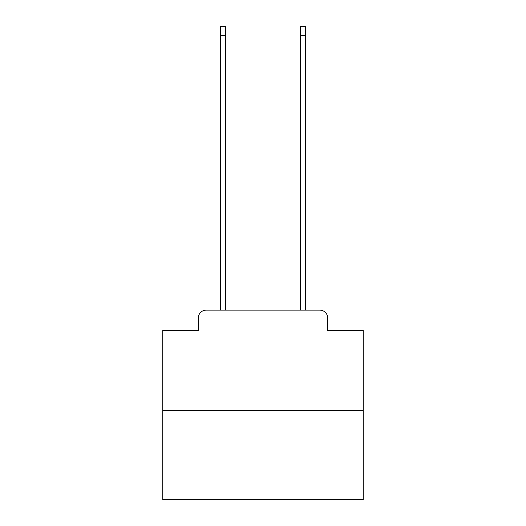 <?xml version="1.0" encoding="UTF-8"?>
<svg xmlns="http://www.w3.org/2000/svg" width="526" height="526" viewBox="0 0 526 526"><rect width="100%" height="100%" fill="white"/><g stroke="black" fill="none" stroke-linecap="round" stroke-linejoin="round"><path stroke-width="0.79" d="M198.263 318.118L198.263 330.545L198.263 318.118A8.015 8.015 0 0 1 206.277 310.097L220.309 310.097L220.309 26.3L225.522 26.3L225.522 310.097L231.736 310.097M363.21 410.313L162.79 410.313L162.79 499.7L363.21 499.7L363.21 330.545L327.737 330.545L327.737 318.118A8.015 8.015 0 0 0 319.723 310.097L206.277 310.097M162.79 410.313L162.79 330.545L198.263 330.545M294.264 310.097L300.477 310.097L300.477 26.3L305.691 26.3L305.691 310.097L319.723 310.097M327.737 330.545L327.737 318.118M220.309 35.518L225.522 35.518M305.691 35.518L300.477 35.518"/></g></svg>
